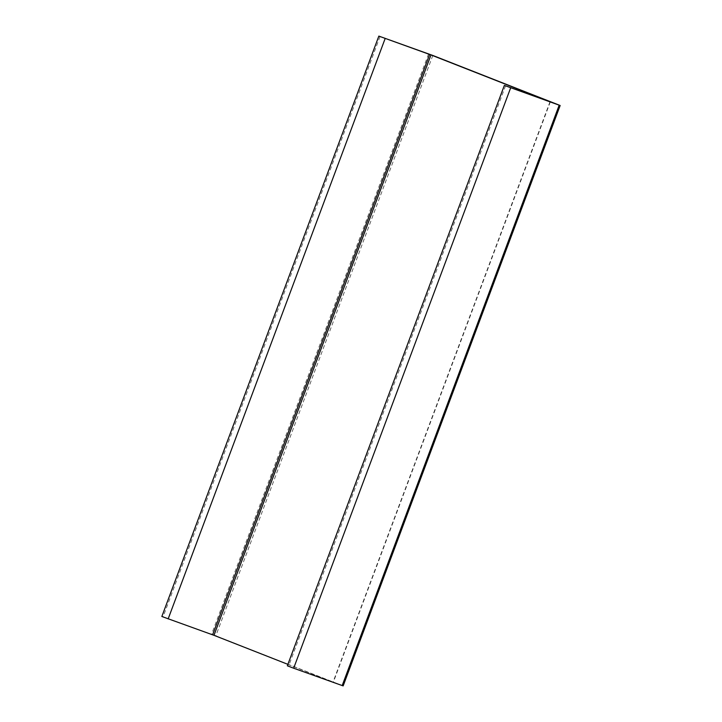 <?xml version="1.0" encoding="UTF-8"?>
<svg xmlns="http://www.w3.org/2000/svg" width="722" height="722" viewBox="0 0 722 722"><rect width="100%" height="100%" fill="white"/><g stroke="black" fill="none" stroke-linecap="round" stroke-linejoin="round"><path stroke-width="0.54" stroke-dasharray="3.61 2.71" d="M343.158 685.9L215.824 635.847L161.845 616.489M287.888 664.357L333.338 682.218L287.347 665.801M380.061 36.506L163.064 616.904M550.074 101.739L333.086 682.119M550.02 101.721L333.022 682.119M505.562 85.819L288.565 666.216M559.369 105.177L342.372 685.566M432.821 55.459L215.824 635.847M428.588 53.87L211.582 634.259M550.335 101.829L333.338 682.218"/><path stroke-width="1.08" d="M378.842 36.1L430.98 54.926L550.083 101.721L504.344 85.413L560.155 105.511L432.821 55.459L378.842 36.1L161.845 616.489L213.983 635.324L287.888 664.357M504.344 85.413L287.347 665.801L293.664 668.22L343.158 685.9L560.155 105.511M385.16 38.51L168.163 618.907M429.617 54.412L212.611 634.809M430.98 54.926L213.983 635.324M510.662 87.822L293.664 668.22M559.18 105.177L342.183 685.575"/></g></svg>
